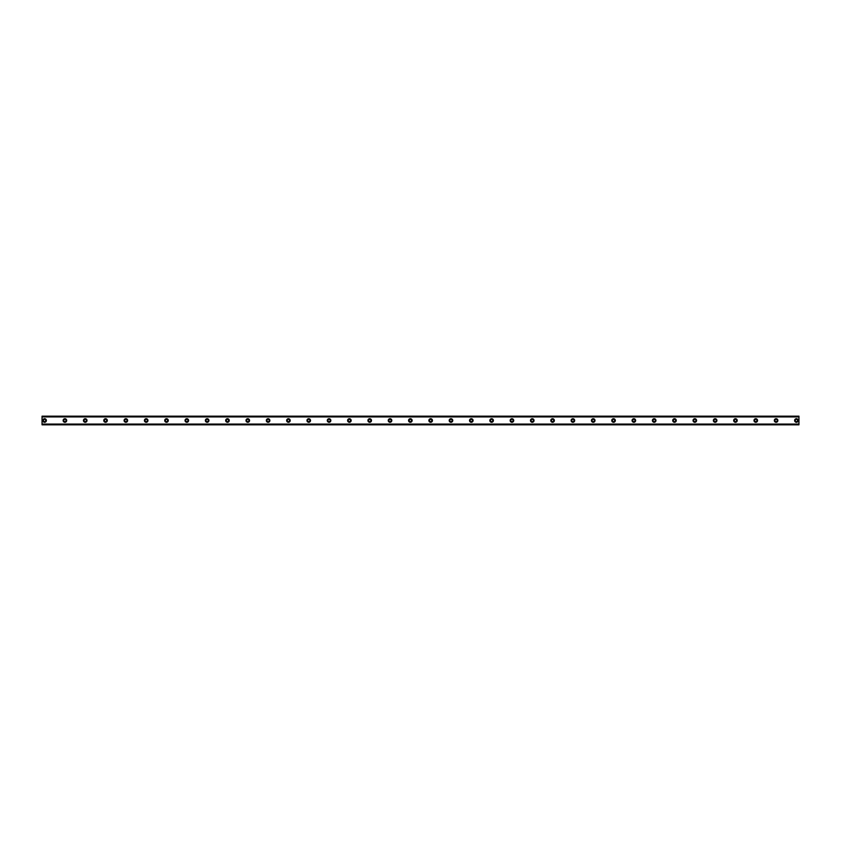 <?xml version="1.0" encoding="UTF-8"?>
<svg xmlns="http://www.w3.org/2000/svg" width="841" height="841" viewBox="0 0 841 841"><rect width="100%" height="100%" fill="white"/><g stroke="black" fill="none" stroke-linecap="round" stroke-linejoin="round"><path stroke-width="1.26" d="M44.594 418.723A1.777 1.777 0 0 0 42.807 420.5A1.777 1.777 0 0 0 44.594 422.277A1.777 1.777 0 0 0 46.371 420.5A1.777 1.777 0 0 0 44.594 418.723M796.406 418.723A1.777 1.777 0 0 0 794.629 420.5A1.777 1.777 0 0 0 796.406 422.277A1.777 1.777 0 0 0 798.193 420.5A1.777 1.777 0 0 0 796.406 418.723M776.096 418.723A1.777 1.777 0 0 0 774.309 420.5A1.777 1.777 0 0 0 776.096 422.277A1.777 1.777 0 0 0 777.872 420.5A1.777 1.777 0 0 0 776.096 418.723M755.775 418.723A1.777 1.777 0 0 0 753.988 420.5A1.777 1.777 0 0 0 755.775 422.277A1.777 1.777 0 0 0 757.552 420.5A1.777 1.777 0 0 0 755.775 418.723M735.455 418.723A1.777 1.777 0 0 0 733.678 420.5A1.777 1.777 0 0 0 735.455 422.277A1.777 1.777 0 0 0 737.231 420.5A1.777 1.777 0 0 0 735.455 418.723M715.134 418.723A1.777 1.777 0 0 0 713.357 420.5A1.777 1.777 0 0 0 715.134 422.277A1.777 1.777 0 0 0 716.91 420.5A1.777 1.777 0 0 0 715.134 418.723M694.813 418.723A1.777 1.777 0 0 0 693.037 420.5A1.777 1.777 0 0 0 694.813 422.277A1.777 1.777 0 0 0 696.59 420.5A1.777 1.777 0 0 0 694.813 418.723M674.493 418.723A1.777 1.777 0 0 0 672.716 420.5A1.777 1.777 0 0 0 674.493 422.277A1.777 1.777 0 0 0 676.269 420.5A1.777 1.777 0 0 0 674.493 418.723M654.172 418.723A1.777 1.777 0 0 0 652.395 420.5A1.777 1.777 0 0 0 654.172 422.277A1.777 1.777 0 0 0 655.948 420.5A1.777 1.777 0 0 0 654.172 418.723M633.851 418.723A1.777 1.777 0 0 0 632.075 420.5A1.777 1.777 0 0 0 633.851 422.277A1.777 1.777 0 0 0 635.628 420.5A1.777 1.777 0 0 0 633.851 418.723M613.531 418.723A1.777 1.777 0 0 0 611.754 420.5A1.777 1.777 0 0 0 613.531 422.277A1.777 1.777 0 0 0 615.318 420.5A1.777 1.777 0 0 0 613.531 418.723M593.22 418.723A1.777 1.777 0 0 0 591.433 420.5A1.777 1.777 0 0 0 593.22 422.277A1.777 1.777 0 0 0 594.997 420.5A1.777 1.777 0 0 0 593.22 418.723M572.9 418.723A1.777 1.777 0 0 0 571.123 420.5A1.777 1.777 0 0 0 572.9 422.277A1.777 1.777 0 0 0 574.676 420.5A1.777 1.777 0 0 0 572.9 418.723M552.579 418.723A1.777 1.777 0 0 0 550.802 420.5A1.777 1.777 0 0 0 552.579 422.277A1.777 1.777 0 0 0 554.356 420.5A1.777 1.777 0 0 0 552.579 418.723M532.258 418.723A1.777 1.777 0 0 0 530.482 420.5A1.777 1.777 0 0 0 532.258 422.277A1.777 1.777 0 0 0 534.035 420.5A1.777 1.777 0 0 0 532.258 418.723M511.938 418.723A1.777 1.777 0 0 0 510.161 420.5A1.777 1.777 0 0 0 511.938 422.277A1.777 1.777 0 0 0 513.714 420.5A1.777 1.777 0 0 0 511.938 418.723M491.617 418.723A1.777 1.777 0 0 0 489.84 420.5A1.777 1.777 0 0 0 491.617 422.277A1.777 1.777 0 0 0 493.394 420.5A1.777 1.777 0 0 0 491.617 418.723M471.296 418.723A1.777 1.777 0 0 0 469.52 420.5A1.777 1.777 0 0 0 471.296 422.277A1.777 1.777 0 0 0 473.073 420.5A1.777 1.777 0 0 0 471.296 418.723M450.976 418.723A1.777 1.777 0 0 0 449.199 420.5A1.777 1.777 0 0 0 450.976 422.277A1.777 1.777 0 0 0 452.752 420.5A1.777 1.777 0 0 0 450.976 418.723M430.655 418.723A1.777 1.777 0 0 0 428.878 420.5A1.777 1.777 0 0 0 430.655 422.277A1.777 1.777 0 0 0 432.442 420.5A1.777 1.777 0 0 0 430.655 418.723M410.345 418.723A1.777 1.777 0 0 0 408.558 420.5A1.777 1.777 0 0 0 410.345 422.277A1.777 1.777 0 0 0 412.122 420.5A1.777 1.777 0 0 0 410.345 418.723M390.024 418.723A1.777 1.777 0 0 0 388.248 420.5A1.777 1.777 0 0 0 390.024 422.277A1.777 1.777 0 0 0 391.801 420.5A1.777 1.777 0 0 0 390.024 418.723M369.704 418.723A1.777 1.777 0 0 0 367.927 420.5A1.777 1.777 0 0 0 369.704 422.277A1.777 1.777 0 0 0 371.48 420.5A1.777 1.777 0 0 0 369.704 418.723M349.383 418.723A1.777 1.777 0 0 0 347.606 420.5A1.777 1.777 0 0 0 349.383 422.277A1.777 1.777 0 0 0 351.16 420.5A1.777 1.777 0 0 0 349.383 418.723M329.062 418.723A1.777 1.777 0 0 0 327.286 420.5A1.777 1.777 0 0 0 329.062 422.277A1.777 1.777 0 0 0 330.839 420.5A1.777 1.777 0 0 0 329.062 418.723M308.742 418.723A1.777 1.777 0 0 0 306.965 420.5A1.777 1.777 0 0 0 308.742 422.277A1.777 1.777 0 0 0 310.518 420.5A1.777 1.777 0 0 0 308.742 418.723M288.421 418.723A1.777 1.777 0 0 0 286.644 420.5A1.777 1.777 0 0 0 288.421 422.277A1.777 1.777 0 0 0 290.198 420.5A1.777 1.777 0 0 0 288.421 418.723M268.1 418.723A1.777 1.777 0 0 0 266.324 420.5A1.777 1.777 0 0 0 268.1 422.277A1.777 1.777 0 0 0 269.877 420.5A1.777 1.777 0 0 0 268.1 418.723M247.78 418.723A1.777 1.777 0 0 0 246.003 420.5A1.777 1.777 0 0 0 247.78 422.277A1.777 1.777 0 0 0 249.567 420.5A1.777 1.777 0 0 0 247.78 418.723M227.469 418.723A1.777 1.777 0 0 0 225.682 420.5A1.777 1.777 0 0 0 227.469 422.277A1.777 1.777 0 0 0 229.246 420.5A1.777 1.777 0 0 0 227.469 418.723M207.149 418.723A1.777 1.777 0 0 0 205.372 420.5A1.777 1.777 0 0 0 207.149 422.277A1.777 1.777 0 0 0 208.925 420.5A1.777 1.777 0 0 0 207.149 418.723M186.828 418.723A1.777 1.777 0 0 0 185.052 420.5A1.777 1.777 0 0 0 186.828 422.277A1.777 1.777 0 0 0 188.605 420.5A1.777 1.777 0 0 0 186.828 418.723M166.507 418.723A1.777 1.777 0 0 0 164.731 420.5A1.777 1.777 0 0 0 166.507 422.277A1.777 1.777 0 0 0 168.284 420.5A1.777 1.777 0 0 0 166.507 418.723M146.187 418.723A1.777 1.777 0 0 0 144.41 420.5A1.777 1.777 0 0 0 146.187 422.277A1.777 1.777 0 0 0 147.963 420.5A1.777 1.777 0 0 0 146.187 418.723M125.866 418.723A1.777 1.777 0 0 0 124.09 420.5A1.777 1.777 0 0 0 125.866 422.277A1.777 1.777 0 0 0 127.643 420.5A1.777 1.777 0 0 0 125.866 418.723M105.546 418.723A1.777 1.777 0 0 0 103.769 420.5A1.777 1.777 0 0 0 105.546 422.277A1.777 1.777 0 0 0 107.322 420.5A1.777 1.777 0 0 0 105.546 418.723M85.225 418.723A1.777 1.777 0 0 0 83.448 420.5A1.777 1.777 0 0 0 85.225 422.277A1.777 1.777 0 0 0 87.012 420.5A1.777 1.777 0 0 0 85.225 418.723M64.904 418.723A1.777 1.777 0 0 0 63.128 420.5A1.777 1.777 0 0 0 64.904 422.277A1.777 1.777 0 0 0 66.691 420.5A1.777 1.777 0 0 0 64.904 418.723M42.05 416.242L798.95 416.242L42.05 416.179L798.95 416.179L42.05 416.179L42.05 416.936L798.95 416.936L798.95 424.064L42.05 424.064L42.05 416.936M64.904 421.646A1.146 1.146 0 0 1 63.769 420.5A1.146 1.146 0 0 1 64.904 419.354A1.146 1.146 0 0 1 66.05 420.5A1.146 1.146 0 0 1 64.904 421.646M44.594 421.646A1.146 1.146 0 0 1 43.448 420.5A1.146 1.146 0 0 1 44.594 419.354A1.146 1.146 0 0 1 45.729 420.5A1.146 1.146 0 0 1 44.594 421.646M796.406 421.646A1.146 1.146 0 0 1 795.271 420.5A1.146 1.146 0 0 1 796.406 419.354A1.146 1.146 0 0 1 797.552 420.5A1.146 1.146 0 0 1 796.406 421.646M776.096 421.646A1.146 1.146 0 0 1 774.95 420.5A1.146 1.146 0 0 1 776.096 419.354A1.146 1.146 0 0 1 777.231 420.5A1.146 1.146 0 0 1 776.096 421.646M755.775 421.646A1.146 1.146 0 0 1 754.629 420.5A1.146 1.146 0 0 1 755.775 419.354A1.146 1.146 0 0 1 756.911 420.5A1.146 1.146 0 0 1 755.775 421.646M735.455 421.646A1.146 1.146 0 0 1 734.309 420.5A1.146 1.146 0 0 1 735.455 419.354A1.146 1.146 0 0 1 736.59 420.5A1.146 1.146 0 0 1 735.455 421.646M715.134 421.646A1.146 1.146 0 0 1 713.988 420.5A1.146 1.146 0 0 1 715.134 419.354A1.146 1.146 0 0 1 716.28 420.5A1.146 1.146 0 0 1 715.134 421.646M694.813 421.646A1.146 1.146 0 0 1 693.667 420.5A1.146 1.146 0 0 1 694.813 419.354A1.146 1.146 0 0 1 695.959 420.5A1.146 1.146 0 0 1 694.813 421.646M674.493 421.646A1.146 1.146 0 0 1 673.347 420.5A1.146 1.146 0 0 1 674.493 419.354A1.146 1.146 0 0 1 675.638 420.5A1.146 1.146 0 0 1 674.493 421.646M654.172 421.646A1.146 1.146 0 0 1 653.026 420.5A1.146 1.146 0 0 1 654.172 419.354A1.146 1.146 0 0 1 655.318 420.5A1.146 1.146 0 0 1 654.172 421.646M633.851 421.646A1.146 1.146 0 0 1 632.716 420.5A1.146 1.146 0 0 1 633.851 419.354A1.146 1.146 0 0 1 634.997 420.5A1.146 1.146 0 0 1 633.851 421.646M613.531 421.646A1.146 1.146 0 0 1 612.395 420.5A1.146 1.146 0 0 1 613.531 419.354A1.146 1.146 0 0 1 614.676 420.5A1.146 1.146 0 0 1 613.531 421.646M593.22 421.646A1.146 1.146 0 0 1 592.075 420.5A1.146 1.146 0 0 1 593.22 419.354A1.146 1.146 0 0 1 594.356 420.5A1.146 1.146 0 0 1 593.22 421.646M572.9 421.646A1.146 1.146 0 0 1 571.754 420.5A1.146 1.146 0 0 1 572.9 419.354A1.146 1.146 0 0 1 574.035 420.5A1.146 1.146 0 0 1 572.9 421.646M552.579 421.646A1.146 1.146 0 0 1 551.433 420.5A1.146 1.146 0 0 1 552.579 419.354A1.146 1.146 0 0 1 553.714 420.5A1.146 1.146 0 0 1 552.579 421.646M532.258 421.646A1.146 1.146 0 0 1 531.113 420.5A1.146 1.146 0 0 1 532.258 419.354A1.146 1.146 0 0 1 533.404 420.5A1.146 1.146 0 0 1 532.258 421.646M511.938 421.646A1.146 1.146 0 0 1 510.792 420.5A1.146 1.146 0 0 1 511.938 419.354A1.146 1.146 0 0 1 513.084 420.5A1.146 1.146 0 0 1 511.938 421.646M491.617 421.646A1.146 1.146 0 0 1 490.471 420.5A1.146 1.146 0 0 1 491.617 419.354A1.146 1.146 0 0 1 492.763 420.5A1.146 1.146 0 0 1 491.617 421.646M471.296 421.646A1.146 1.146 0 0 1 470.151 420.5A1.146 1.146 0 0 1 471.296 419.354A1.146 1.146 0 0 1 472.442 420.5A1.146 1.146 0 0 1 471.296 421.646M450.976 421.646A1.146 1.146 0 0 1 449.84 420.5A1.146 1.146 0 0 1 450.976 419.354A1.146 1.146 0 0 1 452.122 420.5A1.146 1.146 0 0 1 450.976 421.646M430.655 421.646A1.146 1.146 0 0 1 429.52 420.5A1.146 1.146 0 0 1 430.655 419.354A1.146 1.146 0 0 1 431.801 420.5A1.146 1.146 0 0 1 430.655 421.646M410.345 421.646A1.146 1.146 0 0 1 409.199 420.5A1.146 1.146 0 0 1 410.345 419.354A1.146 1.146 0 0 1 411.48 420.5A1.146 1.146 0 0 1 410.345 421.646M390.024 421.646A1.146 1.146 0 0 1 388.878 420.5A1.146 1.146 0 0 1 390.024 419.354A1.146 1.146 0 0 1 391.16 420.5A1.146 1.146 0 0 1 390.024 421.646M369.704 421.646A1.146 1.146 0 0 1 368.558 420.5A1.146 1.146 0 0 1 369.704 419.354A1.146 1.146 0 0 1 370.849 420.5A1.146 1.146 0 0 1 369.704 421.646M349.383 421.646A1.146 1.146 0 0 1 348.237 420.5A1.146 1.146 0 0 1 349.383 419.354A1.146 1.146 0 0 1 350.529 420.5A1.146 1.146 0 0 1 349.383 421.646M329.062 421.646A1.146 1.146 0 0 1 327.916 420.5A1.146 1.146 0 0 1 329.062 419.354A1.146 1.146 0 0 1 330.208 420.5A1.146 1.146 0 0 1 329.062 421.646M308.742 421.646A1.146 1.146 0 0 1 307.596 420.5A1.146 1.146 0 0 1 308.742 419.354A1.146 1.146 0 0 1 309.887 420.5A1.146 1.146 0 0 1 308.742 421.646M288.421 421.646A1.146 1.146 0 0 1 287.286 420.5A1.146 1.146 0 0 1 288.421 419.354A1.146 1.146 0 0 1 289.567 420.5A1.146 1.146 0 0 1 288.421 421.646M268.1 421.646A1.146 1.146 0 0 1 266.965 420.5A1.146 1.146 0 0 1 268.1 419.354A1.146 1.146 0 0 1 269.246 420.5A1.146 1.146 0 0 1 268.1 421.646M247.78 421.646A1.146 1.146 0 0 1 246.644 420.5A1.146 1.146 0 0 1 247.78 419.354A1.146 1.146 0 0 1 248.925 420.5A1.146 1.146 0 0 1 247.78 421.646M227.469 421.646A1.146 1.146 0 0 1 226.324 420.5A1.146 1.146 0 0 1 227.469 419.354A1.146 1.146 0 0 1 228.605 420.5A1.146 1.146 0 0 1 227.469 421.646M207.149 421.646A1.146 1.146 0 0 1 206.003 420.5A1.146 1.146 0 0 1 207.149 419.354A1.146 1.146 0 0 1 208.284 420.5A1.146 1.146 0 0 1 207.149 421.646M186.828 421.646A1.146 1.146 0 0 1 185.682 420.5A1.146 1.146 0 0 1 186.828 419.354A1.146 1.146 0 0 1 187.974 420.5A1.146 1.146 0 0 1 186.828 421.646M166.507 421.646A1.146 1.146 0 0 1 165.362 420.5A1.146 1.146 0 0 1 166.507 419.354A1.146 1.146 0 0 1 167.653 420.5A1.146 1.146 0 0 1 166.507 421.646M146.187 421.646A1.146 1.146 0 0 1 145.041 420.5A1.146 1.146 0 0 1 146.187 419.354A1.146 1.146 0 0 1 147.333 420.5A1.146 1.146 0 0 1 146.187 421.646M125.866 421.646A1.146 1.146 0 0 1 124.72 420.5A1.146 1.146 0 0 1 125.866 419.354A1.146 1.146 0 0 1 127.012 420.5A1.146 1.146 0 0 1 125.866 421.646M105.546 421.646A1.146 1.146 0 0 1 104.41 420.5A1.146 1.146 0 0 1 105.546 419.354A1.146 1.146 0 0 1 106.691 420.5A1.146 1.146 0 0 1 105.546 421.646M85.225 421.646A1.146 1.146 0 0 1 84.089 420.5A1.146 1.146 0 0 1 85.225 419.354A1.146 1.146 0 0 1 86.371 420.5A1.146 1.146 0 0 1 85.225 421.646M42.05 424.758L798.95 424.821L42.05 424.758L42.05 424.137L798.95 424.064M798.95 424.137L798.95 424.758M798.95 424.821L42.05 424.821L798.95 424.821M798.95 416.242L798.95 416.936M798.95 416.863L42.05 416.863"/></g></svg>
